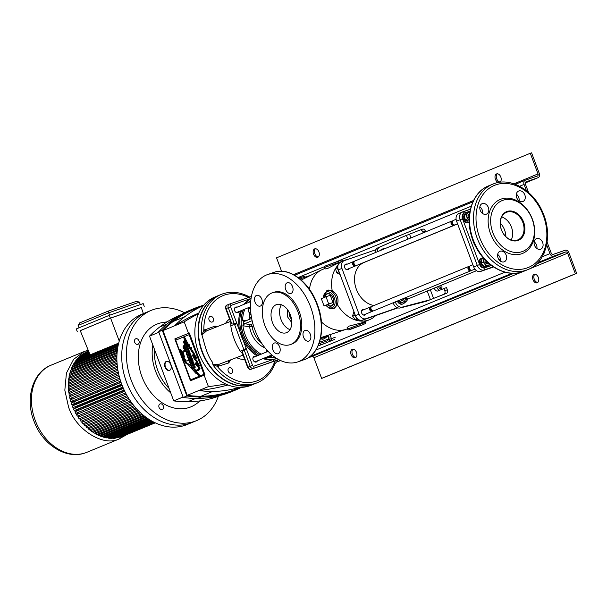 <?xml version="1.0" encoding="UTF-8"?>
<svg xmlns="http://www.w3.org/2000/svg" width="607" height="607" viewBox="0 0 607 607"><rect width="100%" height="100%" fill="white"/><g stroke="black" fill="none" stroke-linecap="round" stroke-linejoin="round"><path stroke-width="0.91" d="M499.705 182.297A4.469 2.914 -109.1 0 0 500.805 177.009A4.469 2.914 -109.1 0 0 496.647 173.898A4.469 2.914 -109.1 0 0 495.411 179.232A4.469 2.914 -109.1 0 0 498.711 182.441M497.323 173.792A4.469 2.914 -109.1 0 0 496.693 178.792A4.469 2.914 -109.1 0 0 500.168 182.009M538.363 277.475A4.469 2.914 -109.1 0 0 534.206 274.364A4.469 2.914 -109.1 0 0 532.976 279.698A4.469 2.914 -109.1 0 0 537.134 282.816A4.469 2.914 -109.1 0 0 538.363 277.475M534.888 274.258A4.469 2.914 -109.1 0 0 534.259 279.258A4.469 2.914 -109.1 0 0 537.734 282.475M356.506 352.417A4.469 2.914 -109.1 0 0 352.348 349.306A4.469 2.914 -109.1 0 0 351.112 354.64A4.469 2.914 -109.1 0 0 355.27 357.758A4.469 2.914 -109.1 0 0 356.506 352.417M353.024 349.2A4.469 2.914 -109.1 0 0 352.394 354.2A4.469 2.914 -109.1 0 0 355.869 357.417M318.941 251.951A4.469 2.914 -109.1 0 0 314.783 248.84A4.469 2.914 -109.1 0 0 313.553 254.174A4.469 2.914 -109.1 0 0 317.711 257.292A4.469 2.914 -109.1 0 0 318.941 251.951M315.465 248.733A4.469 2.914 -109.1 0 0 314.836 253.734A4.469 2.914 -109.1 0 0 318.311 256.951M438.535 286.367A2.534 1.654 -109.1 0 0 438.694 286.914A2.534 1.654 -109.1 0 0 441.046 288.682A2.534 1.654 -109.1 0 0 441.744 285.654A2.534 1.654 -109.1 0 0 441.509 285.138M439.802 285.844A2.534 1.654 -109.1 0 0 439.976 286.474A2.534 1.654 -109.1 0 0 441.615 288.249M538.098 177.669A3.574 2.709 -112.4 0 1 537.984 177.707L525.23 182.965L538.098 177.669A3.574 2.709 -112.4 0 0 539.297 173.473L531.573 152.82L530.29 153.268L538.014 173.913A1.791 1.358 -112.4 0 1 537.415 176.015A1.791 1.358 -112.4 0 1 537.354 176.038L525.389 180.18A3.574 2.709 67.6 0 0 525.283 180.218A3.574 2.709 67.6 0 0 524.076 184.414L526.436 190.727M537.984 177.707L526.019 181.85A1.791 1.358 67.6 0 0 525.966 181.872A1.791 1.358 67.6 0 0 525.359 183.974L528.545 192.495M308.053 357.872L311.998 356.506A1.791 1.358 -112.4 0 1 313.902 357.735L321.627 378.389L322.909 377.941L576.65 273.378L568.926 252.732A3.574 2.709 -112.4 0 0 565.109 250.266L553.144 254.409A1.791 1.358 67.6 0 1 551.239 253.18L547.104 242.117M546.649 244.773L549.957 253.627A3.574 2.709 67.6 0 0 553.774 256.086L565.739 251.943A1.791 1.358 -112.4 0 1 567.644 253.172L575.368 273.825L576.65 273.378M321.627 378.389L575.368 273.825M281.557 271.23L276.549 257.831L530.29 153.268M251.45 317.294L250.342 317.241M265.069 347.917A22.952 17.398 -112.4 0 1 249.606 326.832A1.791 1.055 99.2 0 1 250.592 324.669A1.791 1.358 -112.4 0 1 251.624 325.337A1.791 1.358 -112.4 0 1 252.08 326.391L249.606 326.832L243.748 325.883A2.982 2.261 -112.4 0 1 242.891 325.557A31.298 23.726 67.6 0 0 251.04 345.292A31.298 23.726 67.6 0 0 261.222 354.169M242.891 325.557L243.733 322.423A1.191 0.903 67.6 0 0 244.742 323.721L250.592 324.669L252.899 323.721M244.902 309.115A31.298 23.726 67.6 0 0 242.618 320.215L243.733 322.423A1.191 0.903 67.6 0 1 244.226 321.475A1.791 1.055 99.2 0 1 243.46 320.162L246.305 320.617M250.752 300.973A31.298 23.726 67.6 0 0 249.621 302.013M242.459 312.226L243.377 309.745A31.215 23.665 67.6 0 0 242.459 312.226A31.215 23.665 67.6 0 0 249.462 345.914A31.215 23.665 67.6 0 0 259.682 354.799M266.238 357.257A31.298 23.726 67.6 0 0 275.054 357.371L266.17 357.288A31.215 23.665 67.6 0 0 270.54 357.804M267.801 356.613L270.191 356.506A1.191 0.903 67.6 0 0 270.585 356.461L272.68 355.596M271.428 356.119L271.428 356.188A2.982 2.261 -112.4 0 1 271.321 357.189A31.298 23.726 67.6 0 0 274.652 357.091M271.321 357.189L270.191 356.506A1.191 0.903 67.6 0 1 269.425 355.945M290.381 344.586L291.663 344.139A27.421 17.861 -109.1 0 0 299.221 311.414A27.421 17.861 -109.1 0 0 273.719 292.316L272.437 292.756A27.421 17.861 -109.1 0 0 264.872 325.489A27.421 17.861 -109.1 0 0 290.381 344.586A27.421 17.861 -109.1 0 0 297.938 311.861A27.421 17.861 -109.1 0 0 272.437 292.756M327.666 304.684A6.245 4.067 -109.1 0 0 331.339 305.769A6.245 4.067 -109.1 0 0 331.483 305.716A6.245 4.067 -109.1 0 0 333.099 298.424A6.245 4.067 -109.1 0 0 327.249 293.963A6.245 4.067 -109.1 0 0 327.112 294.016A6.245 4.067 -109.1 0 0 325.026 297.157M364.162 309.57A2.982 2.261 67.6 0 0 362.774 309.502A2.982 2.261 67.6 0 0 362.675 309.54A2.982 2.261 67.6 0 0 361.696 313.091A2.982 2.261 67.6 0 0 364.86 315.086A2.982 2.261 67.6 0 0 364.951 315.048A2.982 2.261 67.6 0 0 365.975 313.978M347.189 264.182A2.982 2.261 67.6 0 0 345.8 264.113A2.982 2.261 67.6 0 0 345.709 264.151A2.982 2.261 67.6 0 0 344.73 267.702A2.982 2.261 67.6 0 0 347.887 269.698A2.982 2.261 67.6 0 0 347.978 269.66A2.982 2.261 67.6 0 0 349.002 268.59M342.576 261.185L326.718 266.655L324.616 267.626L325.117 268.954L327.431 268.567L338.456 262.877L345.004 260.175A32.194 24.401 67.6 0 0 342.894 261.215M334.51 308.151L337.409 304.661A32.194 24.401 67.6 0 0 368.54 320.079A32.194 24.401 67.6 0 0 369.534 319.707L362.053 322.757L348.957 326.141L347.075 327.697L347.576 329.024L365.444 322.34L365.133 321.52M348.85 259.06A32.194 24.401 67.6 0 0 346.005 259.804A32.194 24.401 67.6 0 0 345.004 260.175M337.811 265.403A32.194 24.401 67.6 0 0 335.982 267.824M335.512 268.575A32.194 24.401 67.6 0 0 332.219 290.776L328.493 290.047L327.029 290.556A9.537 6.214 70.9 0 1 335.959 297.369A9.537 6.214 70.9 0 1 333.493 308.5A9.537 6.214 70.9 0 1 333.273 308.584L330.709 308.758L329.055 308.189L325.777 305.336M337.409 304.661C339.063 298.682 337.333 294.054 332.219 290.776M324.927 268.453L322.712 269.364A32.194 24.401 67.6 0 0 321.49 269.918A32.194 24.401 67.6 0 0 309.487 289.387M321.407 321.907A32.194 24.401 67.6 0 0 345.982 329.358A32.194 24.401 67.6 0 0 346.24 329.267A32.194 24.401 67.6 0 0 347.242 328.895L347.485 328.789M291.8 322.628L287.718 317.127L287.369 309.441M289.994 329.654A14.902 9.712 70.9 0 1 280.973 319.419A14.902 9.712 70.9 0 1 281.367 304.729M290.396 314.972A14.902 9.712 70.9 0 1 286.284 332.757A14.902 9.712 70.9 0 1 272.422 322.378A14.902 9.712 70.9 0 1 276.534 304.593A14.902 9.712 70.9 0 1 290.396 314.972M310.344 334.32A5.66 3.688 70.9 0 1 308.788 341.081A5.66 3.688 70.9 0 1 303.515 337.135A5.66 3.688 70.9 0 1 305.078 330.375A5.66 3.688 70.9 0 1 310.344 334.32M292.536 286.679A5.66 3.688 70.9 0 1 290.973 293.439A5.66 3.688 70.9 0 1 285.707 289.493A5.66 3.688 70.9 0 1 287.27 282.741A5.66 3.688 70.9 0 1 292.536 286.679M261.86 299.319A5.66 3.688 70.9 0 1 260.304 306.08A5.66 3.688 70.9 0 1 255.031 302.134A5.66 3.688 70.9 0 1 256.594 295.381A5.66 3.688 70.9 0 1 261.86 299.319M279.675 346.961A5.66 3.688 70.9 0 1 278.112 353.722A5.66 3.688 70.9 0 1 272.847 349.776A5.66 3.688 70.9 0 1 274.402 343.016A5.66 3.688 70.9 0 1 279.675 346.961M310.541 306.747A46.2 30.1 -109.1 0 0 267.573 274.569A46.2 30.1 -109.1 0 0 254.834 329.707A46.2 30.1 -109.1 0 0 297.809 361.886A46.2 30.1 -109.1 0 0 310.541 306.747M375.832 249.72L344.328 260.623A6.556 4.97 -112.4 0 0 344.131 260.699A6.556 4.97 -112.4 0 0 341.923 268.393L359.041 314.16A6.556 4.97 -112.4 0 0 366.036 318.675L397.532 307.764M369.534 319.707A32.194 24.401 67.6 0 0 375.733 315.549M374.026 305.503A22.8 17.284 -112.4 0 1 367.516 303.128A22.8 17.284 -112.4 0 1 354.609 281.58A22.8 17.284 -112.4 0 1 364.018 262.497L457.617 223.93M507.088 211.456A15.501 11.753 -112.4 0 1 523.629 222.116A15.501 11.753 -112.4 0 1 517.938 240.478A15.501 11.753 -112.4 0 1 501.405 229.818A15.501 11.753 -112.4 0 1 507.088 211.456M517.376 240.069A14.902 11.298 67.6 0 0 517.832 239.894A14.902 11.298 67.6 0 0 522.726 222.109A14.902 11.298 67.6 0 0 506.936 212.162A14.902 11.298 67.6 0 0 506.481 212.336A14.902 11.298 67.6 0 0 501.587 230.121A14.902 11.298 67.6 0 0 517.376 240.069M522.748 201.577A5.66 4.295 67.6 0 0 522.931 201.516A5.66 4.295 67.6 0 0 524.782 194.756A5.66 4.295 67.6 0 0 518.788 190.977A5.66 4.295 67.6 0 0 518.613 191.046A5.66 4.295 67.6 0 0 516.754 197.799A5.66 4.295 67.6 0 0 522.748 201.577M519.091 200.879A5.66 4.295 67.6 0 0 516.337 194.194M486.275 214.21A5.66 4.295 67.6 0 0 486.45 214.142A5.66 4.295 67.6 0 0 488.309 207.389A5.66 4.295 67.6 0 0 482.315 203.603A5.66 4.295 67.6 0 0 482.14 203.671A5.66 4.295 67.6 0 0 480.281 210.432A5.66 4.295 67.6 0 0 486.275 214.21M482.618 213.512A5.66 4.295 67.6 0 0 479.864 206.828M540.564 249.219A5.66 4.295 67.6 0 0 540.738 249.151A5.66 4.295 67.6 0 0 542.597 242.39A5.66 4.295 67.6 0 0 536.596 238.612A5.66 4.295 67.6 0 0 536.421 238.68A5.66 4.295 67.6 0 0 534.562 245.433A5.66 4.295 67.6 0 0 540.564 249.219M536.899 248.513A5.66 4.295 67.6 0 0 534.145 241.829M504.091 261.845A5.66 4.295 67.6 0 0 504.265 261.784A5.66 4.295 67.6 0 0 506.124 255.023A5.66 4.295 67.6 0 0 500.122 251.245A5.66 4.295 67.6 0 0 499.948 251.306A5.66 4.295 67.6 0 0 498.089 258.066A5.66 4.295 67.6 0 0 504.091 261.845M500.426 261.147A5.66 4.295 67.6 0 0 497.672 254.462M502.915 200.295A27.421 20.79 -112.4 0 1 531.96 218.603A27.421 20.79 -112.4 0 1 522.961 251.321A27.421 20.79 -112.4 0 1 522.111 251.639A27.421 20.79 -112.4 0 1 493.074 233.331A27.421 20.79 -112.4 0 1 502.065 200.613A27.421 20.79 -112.4 0 1 502.915 200.295M511.215 240.015A14.902 11.298 67.6 0 0 501.701 216.911M500.267 223.05A16.017 12.14 -112.4 0 1 505.881 236.669M458.983 213.376A6.556 4.97 67.6 0 0 458.778 213.459A6.556 4.97 67.6 0 0 456.578 221.145L473.688 266.913A6.556 4.97 67.6 0 0 480.683 271.428L493.574 266.966M544.024 253.172L544.934 252.724L544.122 252.937M355.975 265.494A2.382 1.806 -112.4 0 1 355.368 265.972A2.382 1.806 -112.4 0 1 353.251 265.229A2.382 1.806 -112.4 0 1 352.652 262.656A2.382 1.806 -112.4 0 1 353.555 261.564A2.382 1.806 -112.4 0 1 354.313 261.473M454.385 224.947A2.382 1.806 -112.4 0 1 453.778 225.417A2.382 1.806 -112.4 0 1 451.661 224.673A2.382 1.806 -112.4 0 1 451.054 222.101A2.382 1.806 -112.4 0 1 451.965 221.009A2.382 1.806 -112.4 0 1 452.723 220.918M453.778 225.417L356.734 265.403A2.382 1.806 -112.4 0 1 354.617 264.667A2.382 1.806 -112.4 0 1 354.018 262.095A2.382 1.806 -112.4 0 1 354.92 260.995L451.965 221.009M457.587 223.846L455.144 224.856A2.382 1.806 -112.4 0 1 453.027 224.112A2.382 1.806 -112.4 0 1 452.42 221.54A2.382 1.806 -112.4 0 1 453.33 220.447L456.115 219.294M469.294 216.767A2.382 1.806 -112.4 0 1 469.029 214.696A2.382 1.806 -112.4 0 1 469.583 213.808M469.499 213.884A2.382 1.806 67.6 0 0 468.483 214.354A2.382 1.806 67.6 0 0 469.226 218.148M469.294 219.658L467.337 218.907L465.311 219.742L469.196 221.252M467.337 218.907L466.199 214.612L464.173 215.447L465.311 219.742M464.173 215.447L466.533 212.814L468.558 211.98L466.199 214.612M468.558 211.98L469.788 212.412M469.188 219.605A3.877 2.936 -112.4 0 1 466.973 216.676A3.877 2.936 67.6 0 1 467.587 213.209A3.877 2.936 -112.4 0 1 469.772 212.48M493.339 266.807L484.28 269.948A6.556 4.97 -112.4 0 1 477.284 265.434L460.174 219.666A6.556 4.97 -112.4 0 1 462.375 211.972A6.556 4.97 -112.4 0 1 462.58 211.896A1.791 1.168 70.9 0 1 462.617 211.881A1.791 1.168 70.9 0 1 464.249 213.042A5.068 3.839 67.6 0 0 463.49 220.713A5.068 3.839 67.6 0 0 468.096 222.42L468.672 222.177A5.068 3.839 67.6 0 0 469.211 221.889M466.821 212.7A5.068 3.839 67.6 0 0 464.81 212.814A5.068 3.839 67.6 0 0 464.067 220.478A5.068 3.839 67.6 0 0 468.672 222.177M467.876 221.1A3.786 2.868 -112.4 0 1 463.831 217.769A3.786 2.868 -112.4 0 1 465.303 213.998L465.379 213.968M372.948 310.883A2.382 1.806 -112.4 0 1 372.341 311.353A2.382 1.806 -112.4 0 1 370.862 311.179A2.382 1.806 -112.4 0 1 369.542 308.925A2.382 1.806 -112.4 0 1 370.528 306.945A2.382 1.806 -112.4 0 1 371.287 306.861M471.351 270.327A2.382 1.806 -112.4 0 1 470.751 270.805A2.382 1.806 -112.4 0 1 469.264 270.623A2.382 1.806 -112.4 0 1 467.944 268.37A2.382 1.806 -112.4 0 1 468.93 266.397A2.382 1.806 -112.4 0 1 469.697 266.306M470.751 270.805L373.707 310.792A2.382 1.806 -112.4 0 1 372.228 310.617A2.382 1.806 -112.4 0 1 370.907 308.364A2.382 1.806 -112.4 0 1 371.894 306.383L468.93 266.397M474.894 269.098L472.117 270.244A2.382 1.806 -112.4 0 1 470.63 270.062A2.382 1.806 -112.4 0 1 469.31 267.808A2.382 1.806 -112.4 0 1 470.296 265.836L472.883 264.766M488.802 263.362A2.382 1.806 -112.4 0 1 488.718 263.4A2.382 1.806 -112.4 0 1 487.239 263.218A2.382 1.806 -112.4 0 1 485.911 260.669M407.699 298.849A2.382 1.806 -112.4 0 1 407.092 299.319A2.382 1.806 -112.4 0 1 404.626 298.052M476.563 270.692L408.458 298.758A2.382 1.806 -112.4 0 1 405.992 297.491M327.423 304.767A6.556 4.272 -109.1 0 0 331.589 306.004A6.556 4.272 -109.1 0 0 331.703 305.958A6.556 4.272 -109.1 0 0 333.334 298.469A6.556 4.272 -109.1 0 0 327.423 293.591A6.556 4.272 -109.1 0 0 326.998 293.727A6.556 4.272 -109.1 0 0 324.783 297.255M332.985 302.529L330.276 295.275L326.005 296.755L321.331 298.682L324.039 305.936L332.985 302.529L328.713 304.008L326.005 296.755M324.039 305.936L328.713 304.008M251.48 317.484A1.639 1.244 -112.4 0 1 249.75 316.444A1.639 1.244 -112.4 0 1 249.796 314.843A1.639 1.244 -112.4 0 1 251.01 314.434M251.48 317.643A1.791 1.358 -112.4 0 1 249.553 316.528A1.791 1.358 -112.4 0 1 250.122 314.335A1.791 1.358 -112.4 0 1 251.002 314.358M338.812 271.982L338.623 271.481M340.14 274.432L336.642 272.771L338.668 271.928M337.575 267.733L335.504 268.469L336.642 272.771M337.864 265.836L335.504 268.469M483.445 258.013A5.068 3.839 67.6 0 0 481.783 258.195L481.207 258.438A5.068 3.839 67.6 0 0 480.107 259.219A5.068 3.839 67.6 0 0 479.978 265.373A5.068 3.839 67.6 0 0 485.069 267.808L485.646 267.566A5.068 3.839 67.6 0 0 486.746 266.784A5.068 3.839 67.6 0 0 487.3 265.949L489.341 265.107L487.861 265.305L483.931 266.503L487.315 265.942M481.783 258.195A5.068 3.839 67.6 0 0 480.683 258.984A5.068 3.839 67.6 0 0 480.554 265.138A5.068 3.839 67.6 0 0 485.646 267.566M485.281 266.329L485.152 266.382A3.786 2.868 -112.4 0 1 484.515 266.541A3.786 2.868 -112.4 0 1 481.04 263.931A3.786 2.868 -112.4 0 1 481.761 259.675M485.259 260.001A2.382 1.806 67.6 0 0 485.615 262.983A2.382 1.806 67.6 0 0 488.218 263.506M489.667 264.083L489.341 265.107M483.931 266.503L481.252 263.059L483.286 262.224L485.957 265.669M483.286 262.224L483.991 258.218M481.252 263.059L481.966 259.06L483.718 258.332M489.576 264.007A3.877 2.936 -112.4 0 1 487.861 265.305A3.877 2.936 67.6 0 1 484.826 263.855A3.877 2.936 -112.4 0 1 483.847 260.137A3.877 2.936 -112.4 0 1 484.287 258.961M357.629 319.176L355.262 319.525L357.144 318.751M355.262 319.525L352.584 316.08L354.617 315.245L355.194 315.792M354.617 315.245L354.792 314.714M352.584 316.08L353.737 311.899M324.912 336.308L325.458 336.43A3.877 2.936 67.6 0 0 328.152 335.239L327.036 336.946L325.011 337.78L322.196 337.204M325.003 336.278A3.877 2.936 -112.4 0 0 325.458 336.43L327.036 336.946M323.69 337.583A3.786 2.868 -112.4 0 1 321.627 337.393M320.504 338.585A5.068 3.839 67.6 0 0 323.675 338.979L324.252 338.736A5.068 3.839 67.6 0 0 325.693 337.5M320.625 338.023A5.068 3.839 67.6 0 0 324.252 338.736M210.166 316.444A2.982 2.261 -112.4 0 1 213.323 318.432A2.982 2.261 -112.4 0 1 212.344 321.991A2.982 2.261 -112.4 0 1 212.253 322.021A2.982 2.261 -112.4 0 1 209.096 320.033A2.982 2.261 -112.4 0 1 210.075 316.475A2.982 2.261 -112.4 0 1 210.166 316.444M229.347 367.751A2.982 2.261 -112.4 0 1 232.504 369.739A2.982 2.261 -112.4 0 1 231.525 373.297A2.982 2.261 -112.4 0 1 231.434 373.328A2.982 2.261 -112.4 0 1 228.278 371.34A2.982 2.261 -112.4 0 1 229.256 367.781A2.982 2.261 -112.4 0 1 229.347 367.751M255.562 356.499A2.982 2.261 67.6 0 0 254.174 356.43A2.982 2.261 67.6 0 0 254.083 356.468A2.982 2.261 67.6 0 0 253.104 360.019A2.982 2.261 67.6 0 0 256.26 362.015A2.982 2.261 67.6 0 0 256.351 361.977A2.982 2.261 67.6 0 0 257.376 360.907M237.117 307.165A2.982 2.261 67.6 0 0 235.728 307.096A2.982 2.261 67.6 0 0 235.637 307.134A2.982 2.261 67.6 0 0 234.659 310.685A2.982 2.261 67.6 0 0 237.815 312.681A2.982 2.261 67.6 0 0 237.906 312.643A2.982 2.261 67.6 0 0 238.93 311.573M242.504 353.608L240.326 351.21C235.25 343.365 232.071 334.859 230.789 325.693L230.872 322.514M206.85 330.739L230.47 321.437L206.57 330.861L201.941 334.95C204.4 343.046 206.555 354.321 212.45 362.189L212.875 364.192L219.066 364.299L243.066 355.11M230.334 360.353L228.74 362.94L217.382 366.537C215.713 365.406 214.256 364.906 213.027 365.035L212.875 364.192M201.941 334.95L201.516 334.252C202.518 333.501 203.284 332.181 203.831 330.291L214.961 326.103L217.352 326.604M211.858 299.372A47.589 36.079 67.6 0 0 205.887 305.404A47.589 36.079 67.6 0 0 202.768 353.608A47.589 36.079 67.6 0 0 238.946 385.62A47.589 36.079 67.6 0 0 247.436 385.695M262.93 358.623A32.786 24.857 67.6 0 0 273.089 359.526A32.786 24.857 67.6 0 0 276.36 358.714A32.786 24.857 67.6 0 0 276.838 358.54M251.07 298.447A32.786 24.857 67.6 0 0 245.084 303.879M241.601 310.473A32.786 24.857 67.6 0 0 258.119 355.444M264.007 358.176A32.786 24.857 67.6 0 0 276.754 358.487M251.093 298.295A32.786 24.857 67.6 0 0 250.35 298.69A32.786 24.857 67.6 0 0 244.006 304.327M240.524 310.921A32.786 24.857 67.6 0 0 257.042 355.892M229.575 319.039A22.057 16.723 67.6 0 0 225.584 323.364M236.745 357.713A22.057 16.723 67.6 0 0 244.674 359.427M229.188 304.206L227.208 305.025A2.982 2.261 67.6 0 0 227.117 305.055A2.982 2.261 67.6 0 0 226.115 308.553L231.912 324.062L234.279 323.736L228.278 307.666A2.982 2.261 -112.4 0 1 229.271 304.168A2.982 2.261 -112.4 0 1 229.37 304.137A1.791 1.168 -109.1 0 1 229.408 304.115L248.68 297.445A1.791 1.168 -109.1 0 0 248.642 297.46L229.446 304.107M251.404 296.497L248.68 297.445A1.791 1.168 -109.1 0 1 250.35 298.69L231.07 305.367A1.191 0.903 67.6 0 0 230.637 306.778L246.389 348.926L244.257 350.148L243.877 349.564L240.326 351.21M244.173 350.201L242.231 351.65L248.028 367.159L250.183 366.271L244.257 350.148M320.064 343.19L320.587 344.996L318.538 345.755M246.032 348.448L243.877 349.564L234.279 323.736M231.912 324.062L231.214 323.425L225.721 308.735C225.516 306.262 225.986 305.033 227.117 305.055L229.408 304.115A1.791 1.168 -109.1 0 1 231.07 305.367M236.821 323.819L230.789 325.693M246.389 348.926L252.542 365.384A1.191 0.903 67.6 0 0 253.817 366.203L273.089 359.526A1.791 1.168 70.9 0 1 272.642 361.643L251.207 369.208A2.982 2.261 67.6 0 1 248.028 367.159L247.633 367.341L242.147 352.652L242.231 351.65M236.791 323.235L234.37 323.713M319.661 345.337L318.508 344.973M248.589 297.476A45.904 34.796 67.6 0 0 203.831 330.291A1.791 1.131 -130.2 0 0 205.765 331.369M201.516 334.252A47.687 36.154 -112.4 0 1 221.191 294.433L218.315 295.624A47.687 36.154 67.6 0 0 202.67 352.523A47.687 36.154 67.6 0 0 253.18 384.368A47.687 36.154 67.6 0 0 254.659 383.806L257.535 382.622C265.54 379.178 271.314 372.926 274.85 363.859A1.791 0.91 -159.2 0 0 274.258 362.781A45.904 34.796 67.6 0 1 256.511 381.059A45.904 34.796 67.6 0 1 217.382 366.537A1.791 1.108 91.7 0 1 218.118 364.412M393.131 302.787A6.859 5.197 67.6 0 0 400.256 307.954L426.16 301.322L446.585 293.325A2.982 1.942 -109.1 0 0 447.336 289.789L444.772 290.677A2.982 1.942 -109.1 0 1 444.021 294.213L430.454 299.691L427.214 291.034M434.293 288.113A3.574 2.329 -109.1 0 0 437.746 290.996A3.574 2.329 -109.1 0 0 437.829 290.965L446.502 287.559L447.336 289.789M443.937 288.446L444.772 290.677M436.812 287.073A3.574 2.329 -109.1 0 0 439.711 290.192M425.424 231.191L422.859 232.079A2.982 1.942 -109.1 0 0 420.09 230L422.654 229.112A2.982 1.942 -109.1 0 1 425.424 231.191L425.674 231.844M422.859 232.079L423.162 232.876M422.654 229.112A2.982 1.942 -109.1 0 0 422.586 229.135L420.158 229.977M420.09 230A2.982 1.942 -109.1 0 0 420.021 230.023L404.315 236.244L379.959 247.011A6.859 5.197 67.6 0 0 377.197 251.822M375.043 252.709A6.859 5.197 67.6 0 1 377.804 247.899L404.315 236.244M395.286 301.899A6.859 5.197 67.6 0 0 402.411 307.066L430.454 299.691M426.16 301.322L428.314 300.435M384.246 248.916A5.068 3.839 67.6 0 0 382.395 249.06L381.818 249.295A5.068 3.839 67.6 0 0 380.726 250.084A5.068 3.839 67.6 0 0 380.407 250.494M382.395 249.06A5.068 3.839 67.6 0 0 381.295 249.841A5.068 3.839 67.6 0 0 380.976 250.259M397.282 301.08A5.068 3.839 67.6 0 0 398.048 302.347A5.068 3.839 67.6 0 0 402.653 304.054L403.23 303.819A5.068 3.839 67.6 0 0 404.732 302.483M397.851 300.844A5.068 3.839 67.6 0 0 398.624 302.111A5.068 3.839 67.6 0 0 403.23 303.819M402.433 302.734A3.786 2.868 -112.4 0 1 398.753 300.473M402.904 298.765A2.382 1.806 67.6 0 0 405.886 299.661M407.676 298.872L406.773 300.814A3.877 2.936 -112.4 0 1 403.845 301.292L401.887 300.548L401.728 299.243M401.887 300.548L399.861 301.383L403.359 303.045L405.385 302.21L406.773 300.814A3.877 2.936 67.6 0 0 407.525 299.046M405.385 302.21L403.845 301.292A3.877 2.936 -112.4 0 1 401.857 299.198M399.861 301.383L399.368 300.222M154.406 349.2A41.731 31.632 67.6 0 0 169.072 388.427A41.731 31.632 67.6 0 1 154.406 349.2M170.787 364.739A4.773 3.103 70.9 0 1 169.474 370.429A4.773 3.103 70.9 0 1 165.036 367.106A4.773 3.103 70.9 0 1 166.348 361.415A4.773 3.103 70.9 0 1 170.787 364.739M166.568 361.355A4.773 3.103 -109.1 0 0 165.461 366.954A4.773 3.103 -109.1 0 0 169.679 370.338M241.366 387.372A152.759 115.808 -112.4 0 1 235.121 390.233A152.759 115.808 -112.4 0 1 201.175 396.963A149.777 113.547 -112.4 0 1 186.85 395.992L162.281 330.291A149.777 113.547 -112.4 0 1 172.737 320.883A158.715 120.33 -112.4 0 1 193.944 308.606A158.715 120.33 -112.4 0 1 198.861 306.747A158.715 120.33 -112.4 0 1 203.747 305.2M189.331 332.993L204.984 374.853L190.477 380.779L174.824 338.918L189.331 332.993L175.673 338.623L176.189 339.988M191.023 379.671L191.311 380.437M198.504 313.72A298.06 225.971 67.6 0 0 184.202 321.847L174.679 325.769A298.06 225.971 -112.4 0 1 198.808 313.045M227.959 384.967A298.06 225.971 -112.4 0 1 198.884 390.521L208.406 386.591A298.06 225.971 67.6 0 0 225.561 383.935M175.673 338.623L174.824 338.918M239.204 387.372A152.008 115.247 -112.4 0 1 212.738 391.432A149.034 112.985 -112.4 0 1 198.884 390.521L187.206 395.332L162.995 330.587L174.679 325.769A149.034 112.985 -112.4 0 1 184.801 316.695A157.972 119.761 -112.4 0 1 203.482 305.526M208.406 386.591L204.134 375.149M188.481 333.289L184.202 321.847M240.069 387.387L234.841 389.542A152.008 115.247 -112.4 0 1 201.061 396.242A149.034 112.985 -112.4 0 1 187.206 395.332M162.995 330.587A149.034 112.985 -112.4 0 1 173.116 321.513A157.972 119.761 -112.4 0 1 194.232 309.297L203.535 305.458M193.944 308.606L190.355 310.086A158.715 120.33 67.6 0 0 169.141 322.363A149.777 113.547 67.6 0 0 158.685 331.771L183.253 397.471A149.777 113.547 67.6 0 0 197.586 398.442A152.759 115.808 67.6 0 0 231.533 391.712L235.121 390.233M162.281 330.291L158.685 331.771M186.85 395.992L183.253 397.471M179.831 315.238A157.972 119.761 67.6 0 0 159.641 327.067A149.034 112.985 67.6 0 0 149.519 336.141L173.723 400.886A149.034 112.985 67.6 0 0 187.578 401.796A152.008 115.247 67.6 0 0 220.66 395.385M158.882 332.279L149.519 336.141M183.086 397.031L173.723 400.886M254.477 383.882A47.687 36.154 -112.4 0 1 254.295 383.958A47.687 36.154 -112.4 0 1 252.823 384.512A47.687 36.154 -112.4 0 1 202.313 352.675A47.687 36.154 -112.4 0 1 217.959 295.768A47.687 36.154 -112.4 0 1 218.141 295.7M217.959 295.768L214.726 297.104A47.687 36.154 67.6 0 0 199.073 354.002A47.687 36.154 67.6 0 0 249.591 385.847A47.687 36.154 67.6 0 0 251.063 385.286L254.295 383.958M229.734 319.472A21.457 16.268 67.6 0 0 228.611 319.783M229.681 319.32A21.457 16.268 67.6 0 0 229.211 319.502A21.457 16.268 67.6 0 0 228.657 319.745M160.149 403.89A2.982 2.261 -112.4 0 1 163.306 405.878A2.982 2.261 -112.4 0 1 162.327 409.437A2.982 2.261 -112.4 0 1 162.236 409.467A2.982 2.261 -112.4 0 1 159.08 407.479A2.982 2.261 -112.4 0 1 160.058 403.921A2.982 2.261 -112.4 0 1 160.149 403.89M135.801 338.767A2.982 2.261 -112.4 0 1 138.957 340.755A2.982 2.261 -112.4 0 1 137.979 344.313A2.982 2.261 -112.4 0 1 137.888 344.351A2.982 2.261 -112.4 0 1 134.731 342.356A2.982 2.261 -112.4 0 1 135.71 338.805A2.982 2.261 -112.4 0 1 135.801 338.767M148.411 311.596A59.615 45.191 67.6 0 0 146.568 312.294A59.615 45.191 67.6 0 0 127.007 383.427A59.615 45.191 67.6 0 0 190.143 423.223A59.615 45.191 67.6 0 0 191.994 422.525L196.66 420.598A59.615 45.191 -112.4 0 1 194.817 421.296A59.615 45.191 -112.4 0 1 131.681 381.5A59.615 45.191 -112.4 0 1 151.234 310.367A59.615 45.191 -112.4 0 1 153.085 309.669A59.615 45.191 -112.4 0 1 184.513 312.734M200.462 400.825L196.395 403.792A44.706 33.893 -112.4 0 1 141.901 376.583A44.706 33.893 -112.4 0 1 162.896 322.492L167.16 321.839M170.719 392.835A41.731 31.632 -112.4 0 1 155.536 371.105A41.731 31.632 -112.4 0 1 152.85 345.049M218.338 396.28A59.615 45.191 -112.4 0 1 196.66 420.598M146.568 312.294L141.712 314.297A59.615 45.191 67.6 0 0 122.159 385.422A59.615 45.191 67.6 0 0 185.294 425.226A59.615 45.191 67.6 0 0 187.138 424.528L191.994 422.525A59.615 45.191 67.6 0 1 190.143 423.223A59.615 45.191 67.6 0 1 127.007 383.427A59.615 45.191 67.6 0 1 146.568 312.294L151.234 310.367M88.205 350.216L84.305 351.491L73.606 359.329L66.429 373.1L64.828 390.202L68.485 406.72C75.169 429.096 102.727 446.858 118.737 439.127L127.098 434.445M140.285 304.593L139.443 302.134L136.454 301.345L108.183 311.133L109.533 315.245M108.175 311.141L79.745 322.856L108.183 311.133L136.454 301.345M79.843 322.818L78.113 325.382L79.085 327.78M118.843 374.845L69.274 395.445L71.368 396.067M119.222 376.363L119.678 378.078M120.072 379.421L120.611 381.12M121.051 382.44L121.658 384.125M122.159 385.43L122.834 387.084M123.38 388.374L124.124 389.998M124.723 391.257L125.528 392.85M126.18 394.087L127.045 395.635M127.751 396.849L128.198 397.585M75.109 362.531L74.889 361.916L118.486 343.949M90.071 354.822L75.731 360.733L74.889 361.916M118.699 343.084L90.094 354.867L80.245 330.625L110.611 318.114L119.253 341.066M73.781 364.83L73.5 364.147L118.084 345.77M118.304 344.73L74.259 362.88L73.5 364.147M72.62 367.265L72.271 366.522L117.712 347.796M117.91 346.643L72.939 365.179L72.271 366.522M71.626 369.83L71.194 369.033L117.386 349.996M117.561 348.744L71.77 367.614L71.194 369.033M70.807 372.501L70.283 371.666L117.128 352.356M117.265 351.021L70.769 370.179L70.283 371.666M70.169 375.278L69.539 374.405L116.954 354.867M117.037 353.449L69.934 372.857L69.539 374.405M69.714 378.131L68.97 377.235L116.87 357.5M116.901 356.013L69.266 375.642L68.97 377.235M69.448 381.059L68.583 380.157L116.901 360.239M116.87 358.699L68.781 378.518L68.583 380.157M69.38 384.041L68.363 383.138L117.037 363.077M116.946 361.484L68.462 381.462L68.363 383.138M69.517 387.054L68.325 386.173L117.303 365.991M117.143 364.359L68.325 384.474L68.325 386.173M69.881 390.081L68.462 389.246L117.697 368.957M117.462 367.296L68.363 387.524L68.462 389.246M70.48 393.093L68.781 392.342L118.221 371.97M117.917 370.285L68.583 390.612L68.781 392.342M118.494 373.305L68.978 393.715L69.274 395.445M73.197 399.019L69.942 398.541L119.541 378.108M119.147 376.378L69.555 396.819L69.942 398.541M120.96 382.175L73.895 401.568L70.784 401.614L120.376 381.181M119.89 379.466L70.298 399.907L70.784 401.614M121.863 384.671L74.737 404.087L71.785 404.657L121.385 384.216M120.801 382.524L71.209 402.965L71.785 404.657M122.857 387.145L72.954 407.638L122.546 387.198M121.878 385.544L72.286 405.977L72.954 407.638M123.115 388.503L73.523 408.936L74.274 410.552L123.874 390.119M123.198 387.949L76.065 407.373L73.523 408.936M124.503 391.386L74.911 411.819L75.746 413.39L125.346 392.957M124.298 390.369L77.218 409.778L74.911 411.819M126.036 394.178L76.444 414.619L77.362 416.136L126.954 395.696M78.485 412.1L76.444 414.619M127.713 396.872L78.121 417.312L79.107 418.769L128.669 398.344M79.282 415.34L78.121 417.312M129.405 399.497L79.927 419.892L80.981 421.281L130.368 400.931M80.678 418.124L79.927 419.892M131.142 402.039L81.854 422.351L82.977 423.656L132.136 403.397M82.324 420.727L81.854 422.351M132.941 404.452L83.887 424.665L85.071 425.894L133.965 405.742M84.161 423.17L83.887 424.665M134.792 406.736L86.035 426.827L87.271 427.973L135.839 407.957M86.148 425.446L86.035 426.827M136.681 408.89L88.265 428.838L89.548 429.885L137.743 410.021M88.265 427.556L88.265 428.838M138.586 410.886L90.58 430.674L91.907 431.623L139.656 411.941M90.496 429.49L90.58 430.674M140.505 412.737L92.97 432.328L94.32 433.17L141.568 413.708M92.81 431.251L92.97 432.328M142.402 414.437L95.413 433.8L96.794 434.536L143.449 415.309M95.2 432.814L95.413 433.8M144.261 415.97L97.902 435.075L99.305 435.697L145.278 416.759M97.651 434.18L97.902 435.075M146.067 417.343L100.428 436.152L101.847 436.661L147.031 418.041M100.155 435.348L100.428 436.152M147.782 418.557L102.97 437.017L104.396 437.412L148.685 419.164M102.689 436.312L102.97 437.017M149.383 419.612L105.527 437.677L106.953 437.958L150.217 420.127M105.246 437.063L105.527 437.677M150.847 420.507L108.084 438.125L109.503 438.284L151.591 420.939M107.803 437.601L108.084 438.125M152.145 421.243L110.618 438.36L112.022 438.391L152.782 421.592M110.36 437.928L110.618 438.36M153.245 421.842L113.13 438.368L114.511 438.284L153.768 422.108M154.132 422.29L115.603 438.171L154.519 422.487M154.77 422.609L118.016 437.753L155.02 422.722M155.149 422.791L120.376 437.123L155.248 422.836M155.263 422.844L122.652 436.281M143.366 313.614L141.272 307.491L110.611 318.114M73.895 401.568L74.16 402.403M74.737 404.087L75.048 404.915M75.716 406.569L76.065 407.373M76.823 408.989L77.218 409.778M141.31 307.582L110.36 318.114L80.276 330.701M110.36 318.114L109.313 315.321L143.184 303.591L144.223 306.383M77.294 331.733L76.247 328.948L109.313 315.321M86.004 352.212L88.531 351.028M83.88 353.479L88.584 351.15M81.869 354.928L82.947 353.858L88.721 351.483M79.972 356.575L80.959 355.307L88.933 352.014M78.204 358.396L79.085 356.939L89.237 352.758M76.581 360.383L77.339 358.752L89.616 353.691M76.421 359.837L89.859 354.298M78.098 357.925L89.434 353.251M79.896 356.195L89.092 352.401M81.824 354.64L88.827 351.757M83.865 353.282L88.645 351.309M86.004 352.121L88.554 351.074M184.505 347.379L183.595 347.697L184.505 347.379A2.853 1.859 -109.1 0 0 184.452 346.422A13.149 8.566 -109.1 0 0 184.262 345.535L183.147 346.127A8.035 5.235 70.9 0 0 183.253 348.145A4.393 2.86 -109.1 0 0 183.375 348.456L183.511 348.646A1.965 1.282 70.9 0 1 183.845 348.79L184.187 348.759A1.366 0.895 70.9 0 1 183.959 348.046L184.877 347.728A1.366 0.895 -109.1 0 0 185.105 348.441L184.187 348.759M183.595 347.697A2.853 1.859 70.9 0 0 183.534 346.741A13.149 8.566 70.9 0 0 183.344 345.846L183.314 345.815M181.516 350.778L180.598 351.096A22.368 14.576 -109.1 0 1 180.924 351.536L181.834 351.218A22.368 14.576 -109.1 0 0 181.516 350.778L180.598 351.096M184.353 350.603L183.397 350.929L184.353 350.603M184.361 350.929L183.921 351.081L184.376 351.445M184.369 348.911L185.408 348.646L184.308 349.017L184.262 351.491M189.634 344.935A0.941 0.615 -109.1 0 0 189.574 345.588L188.656 345.907A0.941 0.615 70.9 0 1 188.716 345.254L189.634 344.935L189.134 344.632L188.162 344.973A1.07 0.698 70.9 0 0 187.92 345.778L183.86 337.894L188.185 346.84M188.716 345.254L188.216 344.943M190.31 348.441L189.87 348.593A2.587 1.684 70.9 0 0 190.446 349.457L190.446 349.457A3.619 2.36 70.9 0 1 190.317 347.803L191.372 347.303L191.509 347.69A53.879 35.1 -109.1 0 0 192.024 350.611M192.29 350.52L191.584 351.028L192.389 350.527M193.337 355.672L193.686 355.937A12.459 8.111 70.9 0 0 194.574 357.166L194.612 357.235A6.328 4.12 70.9 0 0 195.818 358.373A1.609 1.047 -109.1 0 0 195.31 357.569L196.281 357.121L195.279 357.477M195.348 362.903L195.317 362.872A34.971 22.785 70.9 0 0 196.85 364.314A7.367 4.803 70.9 0 1 197.472 364.936L197.7 365.179A11.328 7.383 70.9 0 1 198.284 365.786A0.736 0.478 70.9 0 1 198.459 365.922L198.519 366.089A0.948 0.615 70.9 0 0 198.793 366.317L199.582 365.68L198.793 366.317M196.622 364.109A10.744 6.996 -109.1 0 0 198.14 365.771A36.716 23.923 -109.1 0 0 199.126 366.81L198.208 367.129A36.716 23.923 70.9 0 1 197.229 366.089A10.744 6.996 70.9 0 1 195.204 363.73L195.242 363.54A0.766 0.501 70.9 0 1 195.363 363.525L195.818 363.365M198.603 368.51L200.007 367.941L199.24 368.449M197.548 369.382L197.017 369.572A0.736 0.478 70.9 0 1 197.859 369.716A0.797 0.516 70.9 0 0 198.944 369.716L199.862 369.405L199.453 368.472M180.567 351.081L180.567 351.15A1.677 1.093 70.9 0 1 180.84 351.62A9.484 6.176 70.9 0 0 181.925 353.608A1.442 0.941 70.9 0 1 182.108 354.101A7.125 4.644 70.9 0 0 183.018 356.529L183.215 356.878A1.146 0.744 70.9 0 1 183.397 357.075A3.376 2.2 70.9 0 1 184.202 358.661A12.019 7.83 70.9 0 1 183.974 358.358L183.86 358.509A9.173 5.979 70.9 0 0 186.47 362.136L186.554 362.265C187.51 364.473 187.487 364.579 186.486 362.591L185.082 361.484L183.625 358.608L184.536 358.297M191.417 379.534L190.962 379.694A0.637 0.417 70.9 0 1 190.947 379.694L191.402 379.542A0.637 0.417 -109.1 0 0 191.417 379.534L204.028 374.337A0.637 0.417 -109.1 0 0 204.195 373.578L189.809 335.102A0.637 0.417 -109.1 0 0 189.194 334.662L188.769 334.806M189.209 334.654L188.754 334.814A0.637 0.417 70.9 0 0 188.739 334.821L176.129 340.019A0.637 0.417 70.9 0 0 175.962 340.77L181.986 357.341L184.247 361.362L183.754 359.42L185.909 363.365L186.599 363.168M188.754 334.814A0.637 0.417 70.9 0 1 189.346 335.261L189.809 335.102M204.195 373.578L203.732 373.737L189.346 335.261M203.732 373.737A0.637 0.417 70.9 0 1 203.573 374.496L204.028 374.337M190.962 379.694L203.573 374.496M190.947 379.694A0.637 0.417 70.9 0 1 190.348 379.254L182.282 357.675M187.009 349.313L187.002 348.608L187.237 349.237L185.886 349.776L187.237 349.237M187.912 351.734L187.677 351.104L188.14 351.65L186.766 352.204A1.631 1.062 70.9 0 1 185.294 351.058A1.631 1.062 70.9 0 1 185.628 349.162L186.774 348.691M187.677 351.104L186.554 351.567A0.964 0.622 70.9 0 1 185.886 349.776M191.577 366.461A0.956 0.622 70.9 0 0 192.563 367.622A0.956 0.622 70.9 0 1 192.563 367.622L193.663 367.167L193.899 367.796L192.814 368.244A1.631 1.062 70.9 0 1 192.776 368.259A1.631 1.062 70.9 0 1 191.106 366.287L191.865 366.362M191.106 366.287L191.63 366.104M188.451 349.799L187.935 350.019L187.578 348.964L188.087 348.813L188.451 349.799M187.813 350.52L187.351 348.57L188.299 348.6L188.853 350.095L187.813 350.52L188.853 350.095M188.413 352.113L188.261 351.703L189.065 351.37L188.944 350.322L189.452 351.688L188.413 352.113L189.452 351.688M188.701 352.887L188.549 352.477L189.589 352.045L189.741 352.462L188.701 352.887L189.741 352.462M189.49 355.004L189.331 354.579L190.097 354.2L189.733 353.32L188.974 353.631L188.83 353.228L189.634 352.895L190.393 354.215L189.49 355.004L190.302 354.67M190.917 356.324L190.408 355.436L190.917 356.324M190.53 356.491L190.044 355.656L190.53 356.491M190.264 357.075L189.741 355.679L190.401 354.936L191.304 356.643L190.264 357.075L191.304 356.643M191.357 358.396L190.833 357.66L191.357 358.396M191 359.041L190.742 357.136L191.106 357.402L191.387 356.87L192.04 358.608L191 359.041L192.04 358.608M191.706 360.922L191.106 359.321L191.956 360.323L191.554 359.245L192.351 360.156L192.146 358.896L192.745 360.49L191.706 360.922L192.745 360.49M192.7 363.578L193.155 362.576L192.305 362.523L192.73 361.476L191.751 361.044L192.973 361.112L192.548 362.204L193.58 362.728L192.798 363.532M194.103 364.921L193.572 365.141L193.185 364.101L193.716 363.881L194.103 364.921M193.367 365.368L192.897 364.117L193.58 363.418L194.407 364.944L193.732 365.634L193.367 365.368M194.559 366.947L194.035 366.233L194.559 366.947M194.194 367.592L193.709 366.287L194.126 365.695L195.234 367.167L194.194 367.592L195.234 367.167M187.813 354.898A0.933 0.607 70.9 0 1 187.161 353.145L187.343 353.069A0.933 0.607 70.9 0 1 188.003 354.822L187.813 354.898M186.926 352.515L187.123 352.477A1.601 1.039 70.9 0 1 187.161 352.47A1.601 1.039 70.9 0 1 188.663 353.608A1.601 1.039 70.9 0 1 188.246 355.474L188.064 355.55A1.624 1.055 70.9 0 1 188.026 355.565A1.624 1.055 70.9 0 1 186.508 354.412A1.624 1.055 70.9 0 1 186.926 352.515L187.343 352.401A1.601 1.039 70.9 0 1 187.388 352.386A1.601 1.039 70.9 0 1 188.891 353.532A1.601 1.039 70.9 0 1 188.474 355.399L188.291 355.474A1.624 1.055 70.9 0 1 188.253 355.49A1.624 1.055 70.9 0 1 188.216 355.497M187.722 356.157A1.024 0.668 70.9 0 0 188.769 357.288A1.024 0.668 70.9 0 0 188.845 355.694L189.118 355.277A1.692 1.1 70.9 0 1 188.989 357.925A1.692 1.1 70.9 0 1 187.26 356.043L187.958 356.074A1.024 0.668 -109.1 0 0 188.883 357.235M188.413 359.42L188.185 358.798L190.219 357.955L190.454 358.585L188.413 359.42L190.454 358.585M190.492 361.969A0.956 0.622 70.9 0 1 189.824 360.171L190.006 360.103A0.979 0.637 70.9 0 1 190.674 361.893L190.492 361.969M187.889 361.021L187.654 360.399L189.877 359.481A1.616 1.055 70.9 0 1 191.235 360.71A1.616 1.055 70.9 0 1 190.901 362.5L190.689 362.607A1.654 1.077 70.9 0 1 188.997 360.566L187.889 361.021L188.997 360.581M191.713 365.323A0.888 0.577 70.9 0 1 191.091 363.669L191.288 363.585A0.888 0.577 70.9 0 1 191.903 365.247L191.713 365.323M191.949 362.523L192.032 363.214A1.593 1.039 70.9 0 1 192.685 364.746A1.593 1.039 70.9 0 1 192.108 365.9L191.949 365.96A1.593 1.039 70.9 0 1 191.911 365.975A1.593 1.039 70.9 0 1 190.423 364.837A1.593 1.039 70.9 0 1 190.833 362.986L192.176 362.447L192.26 363.13A1.593 1.039 70.9 0 1 192.912 364.67A1.593 1.039 70.9 0 1 192.336 365.816L192.176 365.884A1.593 1.039 70.9 0 1 192.146 365.9A1.593 1.039 70.9 0 1 192.108 365.907L192.336 365.816M188.155 349.92L187.563 349.033M187.578 348.964L188.056 348.782M191.326 358.403L190.818 357.728M193.8 365.042L193.185 364.101M194.528 366.962L194.02 366.302M187.449 353.046L187.388 353.069A0.933 0.607 -109.1 0 0 187.942 354.852M189.824 360.171L190.052 360.095A0.956 0.622 -109.1 0 0 190.621 361.924M191.357 363.578L191.319 363.585A0.888 0.577 -109.1 0 0 191.842 365.27M181.834 351.218A13.286 8.657 -109.1 0 0 182.973 353.168L182.062 353.486A13.286 8.657 70.9 0 1 180.924 351.536M183.185 353.729A5.918 3.854 -109.1 0 0 184.08 356.127L183.162 356.438A5.918 3.854 70.9 0 1 182.275 354.048L183.185 353.729A0.888 0.584 -109.1 0 0 182.973 353.168M182.275 354.048A0.888 0.584 -109.1 0 0 182.062 353.486M184.08 356.127L183.162 356.438M183.777 356.916L183.284 356.757M183.466 357.022A3.293 2.147 70.9 0 1 184.353 358.851L184.657 358.745M185.825 360.141L185.492 360.255A25.676 16.73 70.9 0 1 184.505 359.041L184.801 358.934M184.733 356.309L184.278 356.628C183.891 357.606 184.498 358.896 186.083 360.505L186.152 360.77A1.912 1.244 70.9 0 1 185.492 360.255M184.278 356.628L184.004 354.913M183.382 350.929L182.882 351.127L184.027 355.042M182.882 351.127L183.314 350.983M183.466 350.914L183.86 351.225M184.49 348.964A4.484 2.921 70.9 0 1 185.044 350.725L185.181 350.671M185.408 348.646A4.484 2.921 70.9 0 1 185.628 349.162M185.408 351.582L185.53 351.536A3.559 2.322 70.9 0 1 185.53 351.536L185.408 351.582A2.109 1.373 70.9 0 1 185.044 350.725M186.766 352.204L188.14 351.65M186.22 349.655L186.22 349.738A2.405 1.563 70.9 0 1 186.152 350.793L186.053 350.785A1.305 0.85 70.9 0 1 185.863 350.391A1.768 1.153 70.9 0 0 185.841 350.421A0.964 0.622 -109.1 0 0 186.721 351.499M185.105 343.35L184.763 343.471C184.027 341.794 183.671 341.453 183.701 342.454L186.152 348.957M183.701 342.454L183.534 341.559L184.445 341.24L185.226 342.196M184.763 343.471L187.093 347.636M187.829 346.961L184.179 340.299L184.794 340.739L183.769 337.712L184.665 340.459L184.088 340.095L186.88 345.353A44.971 29.295 70.9 0 1 186.235 344.169A37.315 24.31 70.9 0 0 187.54 347.037L187.457 347.242C186.645 345.861 184.983 341.703 184.794 342.879L186.781 347.743M187.457 347.242L184.907 342.31L184.725 342.773L185.643 342.454L184.725 342.773M187.017 345.307L187.563 345.117M184.49 337.674L184.445 337.196L184.551 337.651M188.496 344.852L184.778 337.575L188.61 344.806M189.574 345.588A3.005 1.958 -109.1 0 0 189.657 346.18L188.739 346.491A3.005 1.958 70.9 0 1 188.656 345.907M188.739 346.491A1.996 1.297 70.9 0 1 188.838 347.295L189.748 346.976A1.996 1.297 -109.1 0 0 189.657 346.18M189.748 346.976A0.592 0.387 -109.1 0 0 189.953 347.333A2.018 1.313 -109.1 0 0 190.317 347.599L189.407 347.91A2.018 1.313 70.9 0 1 189.043 347.652L189.953 347.333M189.87 348.593A1.206 0.789 -109.1 0 0 189.407 347.91M190.454 347.621L191.471 347.447M191.471 350.846L191.251 350.945A5.099 3.323 -109.1 0 0 191.152 351.142A53.879 35.1 70.9 0 1 190.598 348.008L191.509 347.69M191.584 351.028L191.584 351.764L192.502 351.445L192.502 350.717M191.584 351.764A6.601 4.302 70.9 0 1 192.032 351.977A1.229 0.804 70.9 0 1 192.298 352.174L193.208 351.855A1.229 0.804 -109.1 0 0 192.95 351.658A6.601 4.302 -109.1 0 0 192.502 351.445M193.208 351.855A2.527 1.646 -109.1 0 0 193.413 352.037L192.495 352.356A2.527 1.646 70.9 0 1 192.298 352.174M192.495 352.356A1.199 0.782 70.9 0 1 192.814 352.728A1.669 1.085 70.9 0 1 192.98 353.062L193.899 352.743A1.669 1.085 -109.1 0 0 193.724 352.409A1.199 0.782 -109.1 0 0 193.413 352.037M192.98 353.062L193.899 352.743M193.899 352.933L192.988 353.244M193.087 353.517A1.351 0.88 70.9 0 1 193.345 353.995L194.263 353.676A1.351 0.88 -109.1 0 0 194.005 353.198M194.263 353.676A0.774 0.508 -109.1 0 0 194.581 354.056L193.671 354.374A0.774 0.508 70.9 0 1 193.345 353.995M193.671 354.374L194.581 354.056M194.71 354.351A1.654 1.077 -109.1 0 0 194.93 355.012L194.012 355.33L194.93 355.012M194.012 355.33A1.654 1.077 70.9 0 1 193.8 354.67M194.149 355.436A7.041 4.59 70.9 0 1 194.278 355.816L195.196 355.505A7.041 4.59 -109.1 0 0 195.067 355.118M195.196 355.505L194.278 355.816M195.682 356.263L194.764 356.582M195.773 356.226L194.862 356.544M195.765 356.491L194.847 356.81M196.281 357.121L195.902 356.628M194.984 356.939L195.363 357.44M196.19 357.159L195.31 357.569L196.228 357.25A1.609 1.047 -109.1 0 1 196.736 358.054L195.818 358.373M193.254 355.702L192.927 355.672A1.654 1.077 70.9 0 1 192.654 355.224L192.373 354.898A12.595 8.202 70.9 0 0 197.085 362.098L197.996 361.78A12.595 8.202 -109.1 0 1 194.081 356.514M197.321 362.015A88.523 57.673 -109.1 0 0 197.518 362.311L196.607 362.629A88.523 57.673 70.9 0 1 196.273 362.136A5.357 3.49 70.9 0 1 197.085 362.098M196.607 362.629L197.518 362.311M197.525 362.402A2.921 1.904 -109.1 0 0 197.336 362.751L196.418 363.062A2.921 1.904 70.9 0 1 196.615 362.72M196.44 363.214A7.868 5.129 70.9 0 1 196.858 363.494A3.536 2.299 70.9 0 1 197.321 363.897A2.413 1.571 70.9 0 1 197.836 364.625L198.755 364.306A2.413 1.571 -109.1 0 0 198.239 363.578A3.536 2.299 -109.1 0 0 197.768 363.176A7.868 5.129 -109.1 0 0 197.351 362.895M198.755 364.306A4.932 3.217 -109.1 0 0 198.952 364.655A2.109 1.373 -109.1 0 0 199.384 365.209L198.466 365.528A2.109 1.373 70.9 0 1 198.034 364.974A4.932 3.217 70.9 0 1 197.836 364.625M199.437 365.346L198.421 365.702L199.384 365.209M199.339 365.391L198.421 365.702M195.196 362.956A2.838 1.851 70.9 0 1 195.363 363.525M197.229 366.089L198.14 365.771M199.126 366.81A5.19 3.376 70.9 0 1 200.007 367.941M198.208 367.129A5.19 3.376 70.9 0 1 199.088 368.252M199.195 368.532L200.158 368.13M198.383 368.586L198.944 369.716M199.271 369.83A1.07 0.698 -109.1 0 0 199.862 369.405M197.867 369.739L196.729 370.642A7.679 5 70.9 0 1 194.938 369.413A28.446 18.529 70.9 0 1 193.519 367.971L193.899 367.796M197.017 369.572A0.774 0.501 70.9 0 1 197.108 370.004M196.858 370.596L197.95 369.868M193.663 367.167L194.134 367.721M193.026 367.432A28.446 18.529 70.9 0 1 192.905 367.288A3.718 2.42 -109.1 0 1 191.918 366.423A4.074 2.656 70.9 0 0 191.524 365.998M191.342 366.332L190.81 365.467M186.448 362.758L196.076 373.571L195.758 372.827L198.671 375.361L192.98 368.191A1.631 1.062 70.9 0 1 192.973 368.191L192.814 368.244M197.366 373.988L198.277 373.677L199.589 375.043L198.671 375.361M194.566 369.048L198.277 373.677M186.478 362.827L185.939 363.396M179.892 350.14L183.58 358.843L180.507 352.879L181.417 352.561M181.174 352.31L180.704 352.477L179.649 349.837L180.651 349.48L181.121 350.186L180.658 349.655L179.991 350.11M180.408 351.719L180.825 351.574M180.704 349.86L181.121 350.892M180.704 352.477L181.47 353.851L181.956 353.676M183.602 357.356L183.185 357.5L181.47 353.851M183.185 357.5L183.625 358.608M186.061 361.104L185.082 361.484M186.554 362.265C187.51 364.473 187.487 364.579 186.486 362.591L186.721 362.508M189.574 364.86L187.867 363.54L189.483 364.921M189.877 359.481L190.105 359.397A1.616 1.055 70.9 0 1 191.463 360.634A1.616 1.055 70.9 0 1 191.129 362.425L190.689 362.607M190.689 358.502L190.219 357.955M189.103 357.872A1.692 1.1 70.9 0 0 189.217 357.842A1.692 1.1 70.9 0 0 189.346 355.201L189.118 355.277M187.26 356.043L187.958 356.074M195.469 367.083L195.075 366.734M194.149 365.687L195.044 366.749M193.808 363.335L194.635 364.86L193.724 365.634M191.774 361.036L193.201 361.036L192.776 362.129L193.633 362.182L193.58 362.728M193.808 362.645L193.026 363.456M192.973 360.414L192.146 358.896M192.267 358.532L191.88 358.176M191.387 356.87L191.835 358.198M190.636 354.86L191.531 356.567M189.877 352.811L190.53 354.594M189.756 353.32L188.974 353.631M189.968 352.379L189.589 352.045M189.68 351.605L188.944 350.322M188.17 348.251L189.081 350.011M313.902 357.735L522.612 271.731M529.327 268.962L567.644 253.172M311.998 356.506L513.947 273.287M536.565 263.962L565.739 251.943M310.04 356.529L512.073 273.271M537.885 262.634L553.774 256.086M315.868 350.087L504.956 272.171M542.157 256.837L549.957 253.627M298.113 277.536L324.73 266.564M337.022 261.503L471.237 206.19M519.607 186.258L524.076 184.414M294.653 275.259L472.906 201.805L294.653 275.259M525.283 180.218L515.335 184.323L525.176 180.271M293.56 274.652L473.536 200.485M513.962 183.83L538.014 173.913M250.812 300.412A31.298 23.726 67.6 0 0 248.18 302.605M243.468 309.707A31.298 23.726 67.6 0 0 249.606 345.884A31.298 23.726 67.6 0 0 259.781 354.761M266.503 351.992L266.374 349.48M253.506 325.807L252.08 326.391A21.162 16.048 67.6 0 0 261.511 343.001M249.485 319.312A22.952 17.398 -112.4 0 1 249.894 317.089M242.618 320.215A2.982 2.261 -112.4 0 1 243.46 320.162M250.425 314.259L249.386 312.924A1.791 0.402 142.2 0 1 250.721 311.801M250.539 309.024A1.791 1.093 42 0 1 249.136 308.068A3.574 2.709 67.6 0 0 249.386 312.924M249.136 308.068L250.13 306.96M252.133 320.678L244.742 323.721A1.791 1.055 99.2 0 0 243.748 325.883M316.953 304.532A46.2 30.1 -109.1 0 0 273.985 272.353C289.129 266.587 309.327 281.906 317.355 304.411C326.551 327.78 320.511 354.64 304.221 359.663A46.2 30.1 -109.1 0 0 316.953 304.532M326.111 305.222A8.346 5.44 -109.1 0 0 332.219 307.681A8.346 5.44 -109.1 0 0 334.328 297.794A8.346 5.44 -109.1 0 0 326.376 292.05A8.346 5.44 -109.1 0 0 323.478 297.794M350.945 328.873L362.91 324.73L350.945 328.873M366.036 318.675L397.843 307.87A6.556 4.97 67.6 0 1 397.684 307.939L397.851 307.87M341.923 268.393L338.334 269.872L355.444 315.64L359.041 314.16M340.739 262.103A6.556 4.97 67.6 0 0 340.535 262.186A6.556 4.97 67.6 0 0 338.334 269.872L355.444 315.64A6.556 4.97 67.6 0 0 362.44 320.155A1.191 0.774 70.9 0 1 362.409 320.162A1.191 0.774 70.9 0 1 362.379 320.177M355.178 315.761C356.772 319.343 359.185 320.807 362.409 320.162L397.456 308.03A6.556 4.97 67.6 0 0 397.684 307.939L397.456 308.03A1.191 0.774 -109.1 0 0 397.486 308.022A1.191 0.774 -109.1 0 1 397.426 308.037M319.525 342.189L327.651 339.374A1.791 1.358 -112.4 0 0 328.311 337.257L327.788 335.853M299.979 278.985L304.486 277.422A1.791 1.358 -112.4 0 1 305.799 277.763M298.917 278.135L303.356 276.602A1.191 0.774 -109.1 0 1 303.379 276.587L298.917 278.135M325.14 341.695A1.191 0.774 -109.1 0 0 325.17 341.688L319.016 343.668M326.809 290.639A9.537 6.214 70.9 0 1 327.029 290.556L323.152 297.931M327.15 265.244L339.116 261.101M327.651 339.374A1.191 0.774 -109.1 0 1 327.348 340.785A2.982 2.261 -112.4 0 0 327.446 340.747L325.17 341.688A1.191 0.774 -109.1 0 0 325.193 341.673A2.982 2.261 -112.4 0 0 325.284 341.642A2.982 2.261 -112.4 0 0 325.375 341.597M328.311 337.257L328.706 337.135L328.061 335.398M304.486 277.422A1.191 0.774 -109.1 0 0 303.379 276.587L304.729 276.542L306.232 277.543M524.008 271.2L522.536 271.754C505.107 278.332 482.284 264.144 473.619 241.996C463.839 219.522 470.827 192.563 488.802 185.772A46.2 35.024 67.6 0 0 473.642 240.896A46.2 35.024 67.6 0 0 522.581 271.739A46.2 35.024 67.6 0 0 524.008 271.2L527.961 269.569A46.2 35.024 -112.4 0 1 526.535 270.115A46.2 35.024 -112.4 0 1 477.595 239.264A46.2 35.024 -112.4 0 1 492.755 184.141A46.2 35.024 -112.4 0 1 494.189 183.602M495.889 184.832A44.41 33.673 67.6 0 0 479.598 237.436A44.41 33.673 67.6 0 0 526.982 267.99A44.41 33.673 67.6 0 0 543.273 215.386A44.41 33.673 67.6 0 0 495.889 184.832M501.215 199.066A29.212 22.148 -112.4 0 1 532.377 219.157A29.212 22.148 -112.4 0 1 521.663 253.764A29.212 22.148 -112.4 0 1 490.494 233.665A29.212 22.148 -112.4 0 1 501.215 199.066M471.7 236.616A26.526 20.107 67.6 0 0 476.047 247.163M499.083 259.834A26.526 20.107 67.6 0 0 500.487 259.508M470.008 211.145L465.835 212.587M462.944 219.878L479.234 263.446M486.017 267.383L491.473 265.494M479.576 264.569L473.688 266.913M484.765 267.915A1.791 1.168 70.9 0 1 484.28 269.948L480.683 271.428M462.663 211.866L470.417 209.18L458.778 213.459M462.466 218.801L456.578 221.145M480.372 207.23L479.788 207.457M355.558 265.38A1.912 1.449 -112.4 0 1 353.828 264.834A1.912 1.449 -112.4 0 1 353.32 262.748A1.912 1.449 -112.4 0 1 354.101 261.845M355.353 265.282A1.791 1.358 -112.4 0 1 353.942 264.493A1.791 1.358 -112.4 0 1 353.608 262.725A1.791 1.358 -112.4 0 1 354.025 262.065M453.808 224.757A1.791 1.358 -112.4 0 1 452.238 224.18A1.791 1.358 -112.4 0 1 451.798 222.261A1.791 1.358 -112.4 0 1 452.45 221.456M454.256 224.924A2.269 1.715 -112.4 0 1 452.003 224.893A2.269 1.715 -112.4 0 1 451.145 222.162A2.269 1.715 -112.4 0 1 452.647 221.024M453.217 224.324A1.791 1.358 -112.4 0 1 452.336 222.177M372.523 310.769A1.912 1.449 -112.4 0 1 371.287 310.647A1.912 1.449 -112.4 0 1 370.224 308.804A1.912 1.449 -112.4 0 1 371.074 307.233M372.319 310.67A1.791 1.358 -112.4 0 1 371.507 310.465A1.791 1.358 -112.4 0 1 370.543 308.971A1.791 1.358 -112.4 0 1 370.991 307.445M470.782 270.145A1.791 1.358 -112.4 0 1 469.697 270.001A1.791 1.358 -112.4 0 1 468.71 268.332A1.791 1.358 -112.4 0 1 469.416 266.837M471.222 270.305A2.269 1.715 -112.4 0 1 469.294 270.525A2.269 1.715 -112.4 0 1 468.043 267.975A2.269 1.715 -112.4 0 1 469.621 266.412M470.19 269.713A1.791 1.358 -112.4 0 1 469.302 267.566M407.282 298.735A1.912 1.449 -112.4 0 1 405.271 297.787M407.077 298.636A1.791 1.358 -112.4 0 1 405.552 297.673M257.535 382.622A47.687 36.154 -112.4 0 1 256.055 383.184A47.687 36.154 -112.4 0 1 213.027 365.035M249.955 297.202C240.031 291.77 230.448 290.844 221.191 294.433A47.687 36.154 -112.4 0 1 222.67 293.879M274.258 362.781A7.747 5.873 -112.4 0 1 275.517 360.793M225.721 308.735L230.637 306.778M247.633 367.341C249.143 369.397 250.319 370.027 251.169 369.223A1.791 1.168 70.9 0 0 251.207 369.208L278.795 359.655L251.169 369.223A1.791 1.168 70.9 0 1 251.063 369.253M278.962 359.458L272.642 361.643M253.817 366.203A1.791 1.168 70.9 0 1 253.369 368.32A2.982 2.261 -112.4 0 1 250.183 366.271L252.542 365.384M248.726 297.43L251.404 296.504M328.607 339.67L328.857 338.972M310.852 275.183L307.005 276.519A1.791 1.168 70.9 0 0 306.967 276.534A1.791 1.358 67.6 0 0 306.907 276.549L306.854 276.572M307.043 276.504L310.807 275.199M329.935 334.647L331.414 338.6L335.261 337.264M276.458 361.954L276.8 361.81A5.964 4.522 67.6 0 0 276.617 361.886L274.85 363.859M276.147 362.136L280.662 360.573L276.139 362.136M322.469 344.275L327.196 342.492A1.791 1.168 -109.1 0 1 327.15 342.515L322.469 344.275A1.791 1.358 67.6 0 0 322.529 344.252A1.791 1.358 67.6 0 0 322.583 344.23M327.196 342.492L327.621 342.348M334.806 339.389L320.587 344.996M280.548 360.52L276.8 361.81A1.791 1.168 -109.1 0 0 277.384 360.148M329.055 339.488A1.791 1.358 67.6 0 0 330.959 340.717A1.791 1.168 70.9 0 0 331.414 338.6L329.055 339.488M307.908 276.709A1.791 1.168 70.9 0 0 307.005 276.519A1.791 1.791 0 0 0 306.907 276.549A1.791 1.358 67.6 0 0 306.201 277.505M204.779 329.669A1.791 1.161 -116.3 0 0 206.57 330.861M214.961 326.103A1.791 1.168 -109.1 0 0 215.804 327.211M228.74 362.94A1.791 1.168 70.9 0 1 229.188 360.824M218.528 366.438A1.791 1.153 78 0 1 219.066 364.299M446.585 293.325L444.021 294.213M377.804 247.899L379.959 247.011M400.256 307.954L402.411 307.066M409.596 234.317L410.939 237.914M430.325 289.751L433.595 298.507M407.828 239.196L406.455 235.508M290.184 314.426A10.137 7.686 67.6 0 0 291.261 317.856M289.691 313.303A10.357 7.853 67.6 0 0 291.504 319.077M201.061 396.242L212.738 391.432M173.116 321.513L184.801 316.695M172.737 320.883L169.141 322.363M201.175 396.963L197.586 398.442M167.077 324.001L159.641 327.067M195.727 398.435L187.578 401.796M85.488 452.83A47.096 35.707 67.6 0 0 86.945 452.276L85.352 452.875C66.338 459.909 42.756 444.711 34.303 422.009C24.955 399.596 32.072 372.546 51.056 365.194A47.096 35.707 67.6 0 0 35.608 421.379A47.096 35.707 67.6 0 0 85.488 452.83M139.451 302.165L108.63 312.84L78.121 325.413M183.344 345.846L184.262 345.535M195.204 363.73L195.932 363.472M183.534 346.741L184.452 346.422M192.032 351.977L192.95 351.658M192.814 352.728L193.724 352.409M196.236 356.908L195.317 357.227M197.336 362.751L196.418 363.062M197.321 362.796L196.402 363.115M196.858 363.494L197.768 363.176M197.321 363.897L198.239 363.578M198.952 364.655L198.034 364.974M198.815 369.139L199.733 368.821M197.776 370.27L196.865 370.589M188.474 355.399L188.026 355.565M250.812 300.404L248.134 302.627M244.249 321.482L251.655 318.417M270.585 356.461L270.722 355.839M324.616 267.626C323.781 266.951 324.616 266.162 327.112 265.259L340.352 260.373C341.309 259.857 342.014 260.046 342.485 260.949M347.576 329.024C347.879 329.92 348.668 330.087 349.943 329.525L362.948 324.715C366.749 322.749 364.731 324.457 365.444 322.34M334.73 308.075L333.273 308.584M320.686 337.697L345.982 329.358M301.224 280.047L321.49 269.918M273.985 272.353L267.573 274.569M304.221 359.663L297.809 361.886M338.069 269.994C336.786 266.777 337.606 264.174 340.535 262.186L344.131 260.699M288.955 311.869L289.744 316.323L291.618 319.821M327.446 340.747C329.055 339.275 329.48 338.069 328.706 337.135M488.802 185.772L494.227 183.587C511.655 177.001 534.479 191.197 543.144 213.345C552.924 235.82 545.943 262.778 527.961 269.569M544.934 252.724L544.593 251.799M353.555 261.564L344.685 265.213M469.59 213.74L468.999 213.99M355.368 265.972L346.498 269.629M464.241 213.049L464.81 212.814M370.528 306.945L361.651 310.602M488.718 263.4L487.785 263.787M372.341 311.353L363.472 315.01M407.092 299.319L405.37 300.033M250.691 301.573L234.613 308.197M250.486 306.816L236.427 312.605M271.875 354.936L254.872 361.939M268.074 351.347L253.058 357.531M218.315 295.624C213.398 297.673 209.256 300.928 205.887 305.404M238.946 385.62L253.142 384.383L254.659 383.806M327.15 342.515L327.583 342.363M86.945 452.276L120.095 438.611M51.056 365.194L84.198 351.536M184.998 348.532L184.08 348.85M184.756 350.778L183.838 351.096M185.894 342.606L184.976 342.925M185.825 341.991L184.907 342.31M185.006 339.776L184.088 340.095L185.006 339.776M185.583 340.14L184.665 340.459M184.445 337.196L183.526 337.515M184.687 337.393L183.769 337.712M184.513 337.28L183.595 337.598M185.712 340.421L184.794 340.739M185.089 339.981L184.179 340.299L185.089 339.981M184.778 337.575L183.86 337.894M200.037 368.267L199.119 368.586M199.513 369.807L198.595 370.126M197.715 370.331L196.805 370.649M193.542 367.994L192.776 368.259M192.897 368.32L193.815 368.001M193.261 368.449L194.172 368.138M199.582 375.111L198.671 375.43M196.994 373.252L196.076 373.571M188.982 364.632L188.064 364.951M184.247 361.362L185.165 361.044M180.598 349.511L179.687 349.829M180.651 349.48L179.74 349.799M181.121 350.186L180.211 350.497M180.658 349.655L179.74 349.966"/></g></svg>
